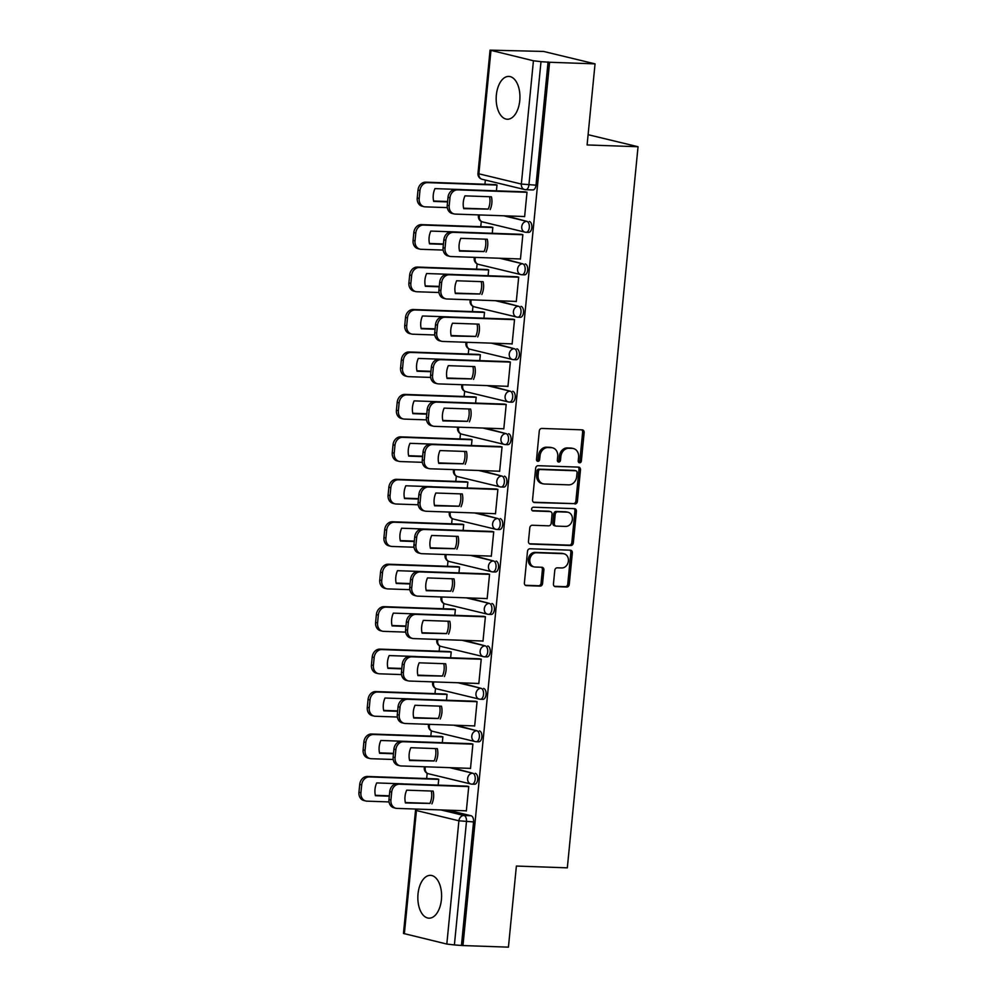 <?xml version="1.0" encoding="UTF-8"?>
<svg xmlns="http://www.w3.org/2000/svg" width="997" height="997" viewBox="0 0 997 997"><rect width="100%" height="100%" fill="white"/><g stroke="black" fill="none" stroke-linecap="round" stroke-linejoin="round"><path stroke-width="1.5" d="M579.606 462.795A1.882 1.558 103.6 0 0 581.363 460.975L584.142 432.598A2.692 2.231 103.6 0 0 582.161 429.844L541.795 428.436A2.692 2.231 103.6 0 0 539.29 431.028L536.511 459.405A1.882 1.558 103.6 0 0 539.651 459.517L540.013 455.841A8.624 7.129 103.6 0 1 548.026 447.553L551.391 447.665A8.624 7.129 103.6 0 1 552.575 447.827A8.624 7.129 103.6 0 1 557.722 456.464L557.36 460.14A1.882 1.558 103.6 0 0 560.501 460.253L560.862 456.576A8.624 7.129 103.6 0 1 568.876 448.276L572.241 448.401A8.624 7.129 103.6 0 1 573.425 448.563A8.624 7.129 103.6 0 1 578.584 457.199L578.223 460.863A1.882 1.558 103.6 0 0 579.606 462.795M578.659 462.334A1.882 1.558 103.6 0 0 579.855 460.614L582.634 432.237A2.692 2.231 103.6 0 0 581.675 429.832M536.947 460.876A1.882 1.558 103.6 0 0 538.143 459.156L538.505 455.479L540.013 455.841M557.797 461.611A1.882 1.558 103.6 0 0 559.005 459.891L559.367 456.215L560.862 456.576M441.422 899.581A21.423 11.877 -88 0 0 430.467 875.354A21.423 11.877 -88 0 0 418.017 893.935A21.423 11.877 -88 0 0 428.972 918.175A21.423 11.877 -88 0 0 441.422 899.581M519.761 100.647A21.423 11.877 -88 0 0 508.806 76.42A21.423 11.877 -88 0 0 496.356 95.002A21.423 11.877 -88 0 0 507.311 119.241A21.423 11.877 -88 0 0 519.761 100.647M553.447 583.893A2.692 2.231 103.6 0 0 555.429 586.647L566.745 587.034A2.692 2.231 103.6 0 0 569.25 584.441L572.34 552.924A2.692 2.231 103.6 0 0 570.359 550.182L529.993 548.761A2.692 2.231 103.6 0 0 527.488 551.353L524.397 582.871A2.692 2.231 103.6 0 0 526.379 585.625L540.062 586.099A2.692 2.231 103.6 0 0 542.567 583.507L543.888 570.022A2.692 2.231 103.6 0 0 541.907 567.268L535.127 567.031A7.216 5.97 103.6 0 1 534.13 566.907A7.216 5.97 103.6 0 1 529.906 559.08A7.216 5.97 103.6 0 1 536.523 552.749L563.106 553.671A7.216 5.97 103.6 0 1 564.09 553.809A7.216 5.97 103.6 0 1 568.315 561.635A7.216 5.97 103.6 0 1 561.697 567.966L557.273 567.816A2.692 2.231 103.6 0 0 554.768 570.409L553.447 583.893M490.96 50.523L478.872 173.802L521.344 184.046L533.432 60.767L490.063 50.149L543.577 51.445L595.047 63.858L587.096 144.951L638.043 146.733L567.33 867.839L516.384 866.057L508.433 947.15L462.969 945.555L549.584 62.263L540.997 61.652L528.909 184.931A5.496 3.041 92 0 1 525.718 189.692A5.496 3.041 92 0 1 525.382 189.642A5.496 4.549 103.6 0 1 524.621 189.542A5.496 5.496 0 0 0 525.718 189.692L532.797 189.941A5.496 3.041 92 0 1 532.46 189.891M595.047 63.858L549.584 62.263M574.895 503.971A2.692 2.231 103.6 0 0 577.4 501.379L580.491 469.861A2.692 2.231 103.6 0 0 578.509 467.107L538.143 465.699A2.692 2.231 103.6 0 0 535.638 468.291L532.548 499.809A2.692 2.231 103.6 0 0 534.529 502.563L573.387 503.61A2.692 2.231 103.6 0 0 575.892 501.017L578.983 469.5A2.692 2.231 103.6 0 0 578.023 467.095M576.416 511.399L573.325 542.916A2.692 2.231 103.6 0 1 570.82 545.509L530.454 544.088A2.692 2.231 103.6 0 1 528.472 541.346L529.793 527.849A2.692 2.231 103.6 0 1 532.298 525.257L548.674 525.83A2.692 2.231 103.6 0 0 551.179 523.238L552.051 514.29A2.692 2.231 103.6 0 0 550.07 511.548L533.034 510.95A1.882 1.558 103.6 0 1 533.395 507.211L574.434 508.644A2.692 2.231 103.6 0 1 576.416 511.399L574.92 511.037L571.829 542.555L573.325 542.916M447.965 810.187L471.095 815.758L464.004 815.509A5.496 3.041 92 0 1 466.471 821.678L454.395 944.944L446.818 944.059L403.461 933.441L415.537 810.175L416.434 810.549L404.358 933.815M485.34 180.071L484.928 184.233M481.289 221.421L480.766 226.693M477.127 263.881L476.603 269.14M472.964 306.328L472.441 311.587M468.802 348.776L468.278 354.035M464.639 391.223L464.116 396.494M460.477 433.67L459.953 438.942M456.314 476.13L455.803 481.389M452.152 518.577L451.641 523.836M447.989 561.024L447.479 566.296M443.827 603.472L443.316 608.743M439.665 645.931L439.154 651.191M435.502 688.379L434.991 693.638M431.34 730.826L430.829 736.098M427.177 773.273L426.666 778.545M462.969 945.555L454.395 944.944M533.432 60.767L540.997 61.652M523.799 216.499L524.609 216.685L527.014 192.197L524.746 191.823M519.636 258.946L520.446 259.145L522.852 234.644L520.584 234.27M492.256 233.286L492.83 227.403L490.574 227.029M515.474 301.393L516.284 301.593L518.689 277.104L516.421 276.717M488.094 275.733L488.667 269.863L486.411 269.489M511.311 343.84L512.122 344.04L514.527 319.551L512.259 319.177M483.931 318.18L484.517 312.31L482.249 311.936M507.149 386.3L507.959 386.487L510.364 361.998L508.096 361.624M479.769 360.627L480.355 354.758L478.086 354.384M502.987 428.747L503.797 428.934L506.202 404.446L503.934 404.072M475.606 403.087L476.192 397.205L473.924 396.831M498.824 471.195L499.634 471.394L502.039 446.905L499.771 446.519M471.444 445.534L472.03 439.665L469.761 439.278M494.662 513.642L495.472 513.841L497.877 489.353L495.609 488.979M467.281 487.982L467.867 482.112L465.599 481.738M490.499 556.089L491.309 556.289L493.714 531.8L491.446 531.426M463.119 530.429L463.705 524.559L461.437 524.185M486.337 598.549L487.147 598.736L489.552 574.247L487.284 573.873M458.956 572.889L459.542 567.006L457.274 566.632M482.174 640.996L482.984 641.196L485.389 616.707L483.121 616.32M454.794 615.336L455.38 609.466L453.112 609.08M478.012 683.443L478.822 683.643L481.227 659.154L478.959 658.78M450.632 657.783L451.217 651.913L448.949 651.539M473.849 725.891L474.659 726.09L477.065 701.601L474.796 701.227M446.469 700.23L447.055 694.361L444.787 693.987M469.687 768.351L470.497 768.537L472.902 744.049L470.634 743.675M442.307 742.678L442.892 736.808L440.624 736.434M465.524 810.798L466.334 810.997L468.74 786.496L466.471 786.122M438.144 785.138L438.73 779.255L436.462 778.881M452.127 767.727L472.74 773.223A5.496 3.041 92 0 1 475.233 779.081A5.496 3.041 92 0 1 472.017 784.153A5.496 3.041 92 0 1 471.668 784.103A5.496 4.549 -76.4 0 1 470.92 784.003A5.496 4.549 -76.4 0 1 467.643 778.507A5.496 4.549 -76.4 0 1 472.74 773.223L449.61 767.64M456.29 725.28L476.902 730.776A5.496 3.041 92 0 1 479.395 736.633A5.496 3.041 92 0 1 476.18 741.706A5.496 3.041 92 0 1 475.831 741.656A5.496 4.549 -76.4 0 1 475.083 741.556A5.496 4.549 -76.4 0 1 471.805 736.06A5.496 4.549 -76.4 0 1 476.902 730.776L453.772 725.193M460.452 682.833L481.065 688.316A5.496 3.041 92 0 1 483.557 694.186A5.496 3.041 92 0 1 480.342 699.258A5.496 3.041 92 0 1 479.993 699.209A5.496 4.549 -76.4 0 1 479.245 699.109A5.496 4.549 -76.4 0 1 475.968 693.6A5.496 4.549 -76.4 0 1 481.065 688.316L457.935 682.746M464.614 640.386L485.227 645.869A5.496 3.041 92 0 1 487.72 651.726A5.496 3.041 92 0 1 484.505 656.799A5.496 3.041 92 0 1 484.156 656.761A5.496 4.549 -76.4 0 1 483.408 656.649A5.496 4.549 -76.4 0 1 480.13 651.153A5.496 4.549 -76.4 0 1 485.227 645.869L462.097 640.298M468.777 597.926L489.39 603.422A5.496 3.041 92 0 1 491.882 609.279A5.496 3.041 92 0 1 488.667 614.351A5.496 3.041 92 0 1 488.318 614.302A5.496 4.549 -76.4 0 1 487.57 614.202A5.496 4.549 -76.4 0 1 484.293 608.706A5.496 4.549 -76.4 0 1 489.39 603.422L466.26 597.839M472.939 555.479L493.552 560.975A5.496 3.041 92 0 1 496.045 566.832A5.496 3.041 92 0 1 492.83 571.904A5.496 3.041 92 0 1 492.481 571.854A5.496 4.549 -76.4 0 1 491.733 571.755A5.496 4.549 -76.4 0 1 488.455 566.259A5.496 4.549 -76.4 0 1 493.552 560.975L470.422 555.391M477.102 513.031L497.715 518.527A5.496 3.041 92 0 1 500.207 524.385A5.496 3.041 92 0 1 496.992 529.457A5.496 3.041 92 0 1 496.643 529.407A5.496 4.549 -76.4 0 1 495.895 529.307A5.496 4.549 -76.4 0 1 492.618 523.799A5.496 4.549 -76.4 0 1 497.715 518.527L474.584 512.944M481.264 470.584L501.877 476.068A5.496 3.041 92 0 1 504.37 481.925A5.496 3.041 92 0 1 501.155 486.997A5.496 3.041 92 0 1 500.806 486.96A5.496 4.549 -76.4 0 1 500.058 486.848A5.496 4.549 -76.4 0 1 496.78 481.352A5.496 4.549 -76.4 0 1 501.877 476.068L478.747 470.497M485.427 428.124L506.04 433.62A5.496 3.041 92 0 1 508.532 439.478A5.496 3.041 92 0 1 505.317 444.55A5.496 3.041 92 0 1 504.968 444.5A5.496 4.549 -76.4 0 1 504.22 444.4A5.496 4.549 -76.4 0 1 500.943 438.904A5.496 4.549 -76.4 0 1 506.04 433.62L482.909 428.037M489.589 385.677L510.202 391.173A5.496 3.041 92 0 1 512.695 397.03A5.496 3.041 92 0 1 509.479 402.103A5.496 3.041 92 0 1 509.131 402.053A5.496 4.549 -76.4 0 1 508.383 401.953A5.496 4.549 -76.4 0 1 505.105 396.457A5.496 4.549 -76.4 0 1 510.202 391.173L487.072 385.59M493.752 343.23L514.365 348.726A5.496 3.041 92 0 1 516.857 354.583A5.496 3.041 92 0 1 513.642 359.655A5.496 3.041 92 0 1 513.293 359.605A5.496 4.549 -76.4 0 1 512.545 359.506A5.496 4.549 -76.4 0 1 509.255 353.997A5.496 4.549 -76.4 0 1 514.365 348.726L491.234 343.142M497.914 300.782L518.527 306.266A5.496 3.041 92 0 1 521.02 312.123A5.496 3.041 92 0 1 517.804 317.208A5.496 3.041 92 0 1 517.455 317.158A5.496 4.549 -76.4 0 1 516.708 317.046A5.496 4.549 -76.4 0 1 513.418 311.55A5.496 4.549 -76.4 0 1 518.527 306.266L495.397 300.695M502.077 258.323L522.69 263.819A5.496 3.041 92 0 1 525.182 269.676A5.496 3.041 92 0 1 521.967 274.748A5.496 3.041 92 0 1 521.618 274.711A5.496 4.549 -76.4 0 1 520.87 274.599A5.496 4.549 -76.4 0 1 517.58 269.103A5.496 4.549 -76.4 0 1 522.69 263.819L499.559 258.235M506.239 215.875L526.852 221.371A5.496 3.041 92 0 1 529.345 227.229A5.496 3.041 92 0 1 526.129 232.301A5.496 3.041 92 0 1 525.78 232.251A5.496 4.549 -76.4 0 1 525.033 232.151A5.496 4.549 -76.4 0 1 521.743 226.655A5.496 4.549 -76.4 0 1 526.852 221.371L503.722 215.788M638.043 146.733L588.093 134.682M496.419 190.826L496.992 184.956L494.736 184.582M474.186 784.19A5.496 3.041 -88 0 0 474.522 784.24A5.496 3.041 -88 0 0 477.75 779.168A5.496 3.041 -88 0 0 475.257 773.311M478.348 741.743A5.496 3.041 -88 0 0 478.685 741.793A5.496 3.041 -88 0 0 481.912 736.721A5.496 3.041 -88 0 0 479.42 730.863M482.511 699.296A5.496 3.041 -88 0 0 482.847 699.346A5.496 3.041 -88 0 0 486.075 694.273A5.496 3.041 -88 0 0 483.582 688.416M486.673 656.849A5.496 3.041 -88 0 0 487.01 656.886A5.496 3.041 -88 0 0 490.237 651.814A5.496 3.041 -88 0 0 487.745 645.956M490.836 614.389A5.496 3.041 -88 0 0 491.172 614.439A5.496 3.041 -88 0 0 494.4 609.366A5.496 3.041 -88 0 0 491.907 603.509M494.998 571.942A5.496 3.041 -88 0 0 495.335 571.991A5.496 3.041 -88 0 0 498.562 566.919A5.496 3.041 -88 0 0 496.07 561.062M499.161 529.494A5.496 3.041 -88 0 0 499.497 529.544A5.496 3.041 -88 0 0 502.725 524.472A5.496 3.041 -88 0 0 500.232 518.614M503.323 487.047A5.496 3.041 -88 0 0 503.659 487.097A5.496 3.041 -88 0 0 506.887 482.012A5.496 3.041 -88 0 0 504.395 476.155M507.485 444.6A5.496 3.041 -88 0 0 507.822 444.637A5.496 3.041 -88 0 0 511.05 439.565A5.496 3.041 -88 0 0 508.557 433.707M511.648 402.14A5.496 3.041 -88 0 0 511.984 402.19A5.496 3.041 -88 0 0 515.212 397.118A5.496 3.041 -88 0 0 512.72 391.26M515.81 359.693A5.496 3.041 -88 0 0 516.147 359.743A5.496 3.041 -88 0 0 519.375 354.67A5.496 3.041 -88 0 0 516.882 348.813M519.973 317.245A5.496 3.041 -88 0 0 520.309 317.295A5.496 3.041 -88 0 0 523.537 312.211A5.496 3.041 -88 0 0 521.045 306.353M524.135 274.798A5.496 3.041 -88 0 0 524.472 274.836A5.496 3.041 -88 0 0 527.7 269.763A5.496 3.041 -88 0 0 525.207 263.906M528.298 232.338A5.496 3.041 -88 0 0 528.634 232.388A5.496 3.041 -88 0 0 531.862 227.316A5.496 3.041 -88 0 0 529.37 221.459M461.474 945.193L473.563 821.927A5.496 3.041 -88 0 0 471.095 815.758M548.076 61.901L536 185.18A5.496 3.041 92 0 1 532.797 189.941M573.425 448.563L571.929 448.201A8.624 7.129 103.6 0 0 570.745 448.039L572.241 448.401M559.367 456.215A8.624 7.129 103.6 0 1 567.38 447.915L570.745 448.039M552.575 447.827L551.067 447.466A8.624 7.129 103.6 0 0 549.883 447.304L551.391 447.665M538.505 455.479A8.624 7.129 103.6 0 1 546.518 447.192L549.883 447.304M533.507 502.214L573.387 503.61M577.064 472.69A1.882 1.558 103.6 0 0 575.668 470.758L540.237 469.525A1.882 1.558 103.6 0 0 538.492 471.332L538.106 475.208A8.624 7.129 103.6 0 0 543.265 483.844A8.624 7.129 103.6 0 0 544.449 484.006L568.664 484.854A8.624 7.129 103.6 0 0 576.677 476.566L577.064 472.69M574.683 470.522A1.882 1.558 103.6 0 0 574.172 470.397L575.668 470.758M543.265 483.844L541.757 483.483A8.624 7.129 103.6 0 1 536.61 474.846L536.984 470.97A1.882 1.558 103.6 0 1 538.741 469.163L574.172 470.397M529.444 543.751L569.324 545.147A2.692 2.231 103.6 0 0 571.829 542.555M549.297 511.361A2.692 2.231 103.6 0 0 548.574 511.187L532.199 510.614M565.66 526.428A7.216 5.97 103.6 0 0 572.278 520.085A7.216 5.97 103.6 0 0 568.053 512.271A7.216 5.97 103.6 0 0 567.056 512.134L557.697 511.81A2.692 2.231 103.6 0 0 555.192 514.402L554.32 523.35A2.692 2.231 103.6 0 0 556.301 526.104L565.66 526.428M568.053 512.271L566.545 511.91A7.216 5.97 103.6 0 0 565.561 511.773L567.056 512.134M555.927 526.055L554.432 525.693A2.692 2.231 103.6 0 1 552.812 522.989L553.696 514.041A2.692 2.231 103.6 0 1 556.201 511.449L565.561 511.773M574.92 511.037A2.692 2.231 103.6 0 0 573.948 508.632M564.09 553.809L562.595 553.447A7.216 5.97 103.6 0 0 561.598 553.31L563.106 553.671M534.13 566.907L532.635 566.533A7.216 5.97 103.6 0 1 528.41 558.719A7.216 5.97 103.6 0 1 535.028 552.388L561.598 553.31M525.369 585.276L538.567 585.738A2.692 2.231 103.6 0 0 541.072 583.145L542.393 569.661A2.692 2.231 103.6 0 0 541.421 567.256M554.407 586.298L565.249 586.672A2.692 2.231 103.6 0 0 567.754 584.08L570.845 552.562A2.692 2.231 103.6 0 0 569.873 550.157M461.424 189.604A17.161 14.195 103.6 0 0 461.412 189.555L434.954 188.62A17.161 14.195 103.6 0 0 433.695 201.419L447.566 201.905M496.992 185.068L427.613 182.638A8.238 6.817 103.6 0 0 419.961 190.552L419.189 198.453A8.238 6.817 103.6 0 0 424.111 206.703A8.238 6.817 103.6 0 0 425.233 206.853L447.317 207.625M463.605 208.199L488.243 209.058M447.616 201.494L433.608 201.008M424.111 206.703L422.155 206.229A8.238 6.817 -76.4 0 1 417.232 197.979L418.005 190.091A8.238 6.817 -76.4 0 1 425.657 182.164L427.613 182.638M495.559 184.607L425.657 182.164M489.564 196.733A17.161 14.195 -76.4 0 1 488.218 209.108L463.617 208.248M527.002 192.309L457.623 189.879A8.238 6.817 103.6 0 0 449.971 197.792L449.198 205.694A8.238 6.817 103.6 0 0 454.121 213.944L452.164 213.47A8.238 6.817 -76.4 0 1 447.242 205.22L448.014 197.331A8.238 6.817 -76.4 0 1 455.679 189.405L525.569 191.848M490.175 209.582A17.161 14.195 -76.4 0 0 491.421 196.795L464.963 195.861A17.161 14.195 -76.4 0 0 463.717 208.66L488.218 209.108M454.121 213.944A8.238 6.817 103.6 0 0 455.255 214.093L524.621 216.523M457.262 232.052A17.161 14.195 103.6 0 0 457.249 232.002L430.791 231.08A17.161 14.195 103.6 0 0 429.533 243.866L443.403 244.352M492.83 227.515L423.451 225.085A8.238 6.817 103.6 0 0 415.799 233.011L415.026 240.9A8.238 6.817 103.6 0 0 419.949 249.15A8.238 6.817 103.6 0 0 421.07 249.3L443.154 250.073M459.443 250.646L484.081 251.506M443.453 243.953L429.445 243.455M419.949 249.15L417.992 248.677A8.238 6.817 -76.4 0 1 413.07 240.427L413.842 232.538A8.238 6.817 -76.4 0 1 421.494 224.612L423.451 225.085M491.396 227.067L421.494 224.612M453.099 274.511A17.161 14.195 103.6 0 0 453.087 274.449L426.629 273.527A17.161 14.195 103.6 0 0 425.37 286.313L439.241 286.8M488.667 269.963L419.288 267.532A8.238 6.817 103.6 0 0 411.636 275.459L410.864 283.347A8.238 6.817 103.6 0 0 415.786 291.598A8.238 6.817 103.6 0 0 416.908 291.747L438.992 292.52M455.28 293.093L479.918 293.965M439.291 286.401L425.283 285.915M415.786 291.598L413.83 291.124A8.238 6.817 -76.4 0 1 408.907 282.874L409.68 274.985A8.238 6.817 -76.4 0 1 417.332 267.059L419.288 267.532M487.234 269.514L417.332 267.059M485.402 239.18A17.161 14.195 -76.4 0 1 484.056 251.556L459.455 250.696M522.839 234.756L453.461 232.326A8.238 6.817 103.6 0 0 445.809 240.252L445.036 248.141A8.238 6.817 103.6 0 0 449.959 256.391L448.002 255.917A8.238 6.817 -76.4 0 1 443.079 247.667L443.852 239.779A8.238 6.817 -76.4 0 1 451.516 231.852L521.406 234.307M486.013 252.029A17.161 14.195 -76.4 0 0 487.259 239.243L460.801 238.32A17.161 14.195 -76.4 0 0 459.555 251.107L484.056 251.556M449.959 256.391A8.238 6.817 103.6 0 0 451.093 256.541L520.459 258.971M481.239 281.628A17.161 14.195 -76.4 0 1 479.893 294.015L455.293 293.155M518.677 277.203L449.298 274.773A8.238 6.817 103.6 0 0 441.646 282.699L440.873 290.588A8.238 6.817 103.6 0 0 445.796 298.838L443.839 298.365A8.238 6.817 -76.4 0 1 438.917 290.115L439.689 282.226A8.238 6.817 -76.4 0 1 447.354 274.3L517.244 276.755M481.85 294.476A17.161 14.195 -76.4 0 0 483.096 281.69L456.638 280.768A17.161 14.195 -76.4 0 0 455.392 293.554L479.893 294.015M445.796 298.838A8.238 6.817 103.6 0 0 446.93 298.988L516.296 301.418M448.937 316.959A17.161 14.195 103.6 0 0 448.924 316.896L422.466 315.974A17.161 14.195 103.6 0 0 421.208 328.761L435.078 329.247M484.505 312.41L415.126 309.98A8.238 6.817 103.6 0 0 407.474 317.906L406.701 325.795A8.238 6.817 103.6 0 0 411.624 334.045A8.238 6.817 103.6 0 0 412.746 334.207L434.829 334.98M451.118 335.553L475.756 336.413M435.128 328.848L421.12 328.362M411.624 334.045L409.667 333.584A8.238 6.817 -76.4 0 1 404.745 325.334L405.517 317.432A8.238 6.817 -76.4 0 1 413.169 309.519L415.126 309.98M483.071 311.961L413.169 309.519M444.774 359.406A17.161 14.195 103.6 0 0 444.762 359.356L418.304 358.422A17.161 14.195 103.6 0 0 417.045 371.22L430.916 371.707M480.342 354.87L410.963 352.44A8.238 6.817 103.6 0 0 403.311 360.353L402.539 368.254A8.238 6.817 103.6 0 0 407.461 376.505A8.238 6.817 103.6 0 0 408.583 376.654L430.667 377.427M446.955 378L471.593 378.86M430.966 371.295L416.958 370.809M407.461 376.505L405.505 376.031A8.238 6.817 -76.4 0 1 400.582 367.781L401.355 359.892A8.238 6.817 -76.4 0 1 409.007 351.966L410.963 352.44M478.909 354.409L409.007 351.966M440.612 401.853A17.161 14.195 103.6 0 0 440.599 401.803L414.141 400.881A17.161 14.195 103.6 0 0 412.883 413.668L426.766 414.154M476.18 397.317L406.801 394.887A8.238 6.817 103.6 0 0 399.149 402.813L398.376 410.702A8.238 6.817 103.6 0 0 403.299 418.952A8.238 6.817 103.6 0 0 404.421 419.101L426.504 419.874M442.793 420.447L467.431 421.307M426.803 413.755L412.795 413.257M403.299 418.952L401.342 418.478A8.238 6.817 -76.4 0 1 396.42 410.228L397.192 402.339A8.238 6.817 -76.4 0 1 404.844 394.413L406.801 394.887M474.746 396.868L404.844 394.413M477.077 324.075A17.161 14.195 -76.4 0 1 475.731 336.463L451.13 335.603M514.514 319.651L445.136 317.22A8.238 6.817 103.6 0 0 437.484 325.147L436.711 333.035A8.238 6.817 103.6 0 0 441.634 341.286L439.677 340.824A8.238 6.817 -76.4 0 1 434.754 332.574L435.527 324.673A8.238 6.817 -76.4 0 1 443.191 316.759L513.081 319.202M477.688 336.936A17.161 14.195 -76.4 0 0 478.946 324.137L452.476 323.215A17.161 14.195 -76.4 0 0 451.23 336.001L475.731 336.463M441.634 341.286A8.238 6.817 103.6 0 0 442.768 341.448L512.134 343.878M472.914 366.522A17.161 14.195 -76.4 0 1 471.569 378.91L446.968 378.05M510.352 362.11L440.973 359.68A8.238 6.817 103.6 0 0 433.321 367.594L432.548 375.495A8.238 6.817 103.6 0 0 437.471 383.745L435.515 383.272A8.238 6.817 -76.4 0 1 430.592 375.022L431.365 367.133A8.238 6.817 -76.4 0 1 439.029 359.207L508.919 361.649M473.525 379.383A17.161 14.195 -76.4 0 0 474.784 366.597L448.314 365.662A17.161 14.195 -76.4 0 0 447.067 378.461L471.569 378.91M437.471 383.745A8.238 6.817 103.6 0 0 438.605 383.895L507.972 386.325M468.752 408.982A17.161 14.195 -76.4 0 1 467.406 421.357L442.805 420.497M506.189 404.558L436.811 402.127A8.238 6.817 103.6 0 0 429.159 410.054L428.386 417.942A8.238 6.817 103.6 0 0 433.309 426.193L431.352 425.719A8.238 6.817 -76.4 0 1 426.429 417.469L427.202 409.58A8.238 6.817 -76.4 0 1 434.866 401.654L504.756 404.109M469.363 421.831A17.161 14.195 -76.4 0 0 470.621 409.044L444.151 408.122A17.161 14.195 -76.4 0 0 442.905 420.908L467.406 421.357M433.309 426.193A8.238 6.817 103.6 0 0 434.443 426.342L503.809 428.772M436.449 444.301A17.161 14.195 103.6 0 0 436.437 444.251L409.979 443.329A17.161 14.195 103.6 0 0 408.72 456.115L422.603 456.601M472.017 439.764L402.638 437.334A8.238 6.817 103.6 0 0 394.986 445.26L394.214 453.149A8.238 6.817 103.6 0 0 399.136 461.399A8.238 6.817 103.6 0 0 400.258 461.549L422.342 462.321M438.63 462.895L463.269 463.755M422.641 456.202L408.633 455.716M399.136 461.399L397.18 460.926A8.238 6.817 -76.4 0 1 392.257 452.675L393.03 444.787A8.238 6.817 -76.4 0 1 400.682 436.86L402.638 437.334M470.584 439.316L400.682 436.86M464.59 451.429A17.161 14.195 -76.4 0 1 463.244 463.817L438.643 462.957M502.027 447.005L432.648 444.575A8.238 6.817 103.6 0 0 424.996 452.501L424.224 460.39A8.238 6.817 103.6 0 0 429.146 468.64L427.19 468.166A8.238 6.817 -76.4 0 1 422.267 459.916L423.052 452.027A8.238 6.817 -76.4 0 1 430.704 444.101L500.594 446.556M465.2 464.278A17.161 14.195 -76.4 0 0 466.459 451.491L439.989 450.569A17.161 14.195 -76.4 0 0 438.742 463.356L463.244 463.817M429.146 468.64A8.238 6.817 103.6 0 0 430.28 468.789L499.647 471.22M432.287 486.76A17.161 14.195 103.6 0 0 432.274 486.698L405.816 485.776A17.161 14.195 103.6 0 0 404.558 498.562L418.441 499.048M467.855 482.212L398.476 479.781A8.238 6.817 103.6 0 0 390.824 487.707L390.051 495.596A8.238 6.817 103.6 0 0 394.974 503.846A8.238 6.817 103.6 0 0 396.096 504.008L418.179 504.781M434.468 505.342L459.106 506.214M418.478 498.65L404.47 498.164M394.974 503.846L393.017 503.373A8.238 6.817 -76.4 0 1 388.095 495.135L388.867 487.234A8.238 6.817 -76.4 0 1 396.532 479.32L398.476 479.781M466.422 481.763L396.532 479.32M460.427 493.876A17.161 14.195 -76.4 0 1 459.081 506.264L434.48 505.404M497.864 489.452L428.486 487.022A8.238 6.817 103.6 0 0 420.834 494.948L420.061 502.837A8.238 6.817 103.6 0 0 424.984 511.087L423.027 510.614A8.238 6.817 -76.4 0 1 418.104 502.376L418.89 494.475A8.238 6.817 -76.4 0 1 426.542 486.561L496.431 489.004M461.038 506.738A17.161 14.195 -76.4 0 0 462.296 493.939L435.826 493.017A17.161 14.195 -76.4 0 0 434.58 505.803L459.081 506.264M424.984 511.087A8.238 6.817 103.6 0 0 426.118 511.249L495.484 513.679M428.124 529.208A17.161 14.195 103.6 0 0 428.112 529.158L401.654 528.223A17.161 14.195 103.6 0 0 400.395 541.022L414.278 541.508M463.692 524.671L394.313 522.241A8.238 6.817 103.6 0 0 386.662 530.155L385.889 538.056A8.238 6.817 103.6 0 0 390.812 546.294A8.238 6.817 103.6 0 0 391.946 546.456L414.017 547.228M430.305 547.802L454.944 548.662M414.316 541.097L400.308 540.611M390.812 546.294L388.855 545.833A8.238 6.817 -76.4 0 1 383.932 537.582L384.705 529.694A8.238 6.817 -76.4 0 1 392.369 521.767L394.313 522.241M462.259 524.21L392.369 521.767M456.265 536.324A17.161 14.195 -76.4 0 1 454.919 548.711L430.318 547.852M493.702 531.912L424.323 529.482A8.238 6.817 103.6 0 0 416.671 537.395L415.899 545.297A8.238 6.817 103.6 0 0 420.821 553.534L418.865 553.073A8.238 6.817 -76.4 0 1 413.942 544.823L414.727 536.934A8.238 6.817 -76.4 0 1 422.379 529.008L492.269 531.451M456.875 549.185A17.161 14.195 -76.4 0 0 458.134 536.398L431.664 535.464A17.161 14.195 -76.4 0 0 430.417 548.263L454.919 548.711M420.821 553.534A8.238 6.817 103.6 0 0 421.955 553.696L491.322 556.127M423.962 571.655A17.161 14.195 103.6 0 0 423.949 571.605L397.491 570.683A17.161 14.195 103.6 0 0 396.233 583.469L410.116 583.955M459.53 567.119L390.151 564.688A8.238 6.817 103.6 0 0 382.499 572.614L381.726 580.503A8.238 6.817 103.6 0 0 386.649 588.753A8.238 6.817 103.6 0 0 387.783 588.903L409.854 589.676M426.143 590.249L450.781 591.109M410.153 583.557L396.145 583.058M386.649 588.753L384.692 588.28A8.238 6.817 -76.4 0 1 379.77 580.03L380.542 572.141A8.238 6.817 -76.4 0 1 388.207 564.215L390.151 564.688M458.097 566.657L388.207 564.215M452.102 578.783A17.161 14.195 -76.4 0 1 450.756 591.159L426.155 590.299M489.539 574.359L420.161 571.929A8.238 6.817 103.6 0 0 412.509 579.855L411.736 587.744A8.238 6.817 103.6 0 0 416.659 595.994L414.702 595.521A8.238 6.817 -76.4 0 1 409.779 587.27L410.565 579.382A8.238 6.817 -76.4 0 1 418.217 571.455L488.106 573.898M452.713 591.632A17.161 14.195 -76.4 0 0 453.971 578.846L427.501 577.924A17.161 14.195 -76.4 0 0 426.255 590.71L450.756 591.159M416.659 595.994A8.238 6.817 103.6 0 0 417.793 596.144L487.159 598.574M419.799 614.102A17.161 14.195 103.6 0 0 419.787 614.052L393.329 613.13A17.161 14.195 103.6 0 0 392.083 625.917L405.953 626.403M455.367 609.566L385.989 607.136A8.238 6.817 103.6 0 0 378.337 615.062L377.564 622.951A8.238 6.817 103.6 0 0 382.487 631.201A8.238 6.817 103.6 0 0 383.621 631.35L405.692 632.123M447.94 621.231A17.161 14.195 -76.4 0 1 446.594 633.618L421.993 632.746L446.619 633.556M405.991 626.004L391.983 625.505M382.487 631.201L380.53 630.727A8.238 6.817 -76.4 0 1 375.607 622.477L376.38 614.588A8.238 6.817 -76.4 0 1 384.044 606.662L385.989 607.136M453.934 609.117L384.044 606.662M485.377 616.807L415.998 614.376A8.238 6.817 103.6 0 0 408.346 622.302L407.574 630.191A8.238 6.817 103.6 0 0 412.496 638.441L410.54 637.968A8.238 6.817 -76.4 0 1 405.617 629.718L406.402 621.829A8.238 6.817 -76.4 0 1 414.054 613.903L483.944 616.358M448.55 634.08A17.161 14.195 -76.4 0 0 449.809 621.293L423.339 620.371A17.161 14.195 -76.4 0 0 422.092 633.157L446.594 633.618M412.496 638.441A8.238 6.817 103.6 0 0 413.63 638.591L482.997 641.021M415.637 656.562A17.161 14.195 103.6 0 0 415.624 656.5L389.166 655.577A17.161 14.195 103.6 0 0 387.92 668.364L401.791 668.85M451.205 652.013L381.826 649.583A8.238 6.817 103.6 0 0 374.174 657.509L373.401 665.398A8.238 6.817 103.6 0 0 378.324 673.648A8.238 6.817 103.6 0 0 379.458 673.81L401.529 674.583M417.818 675.143L442.456 676.016M401.828 668.451L387.821 667.965M378.324 673.648L376.368 673.174A8.238 6.817 -76.4 0 1 371.445 664.924L372.217 657.035A8.238 6.817 -76.4 0 1 379.882 649.122L381.826 649.583M449.772 651.564L379.882 649.122M443.79 663.678A17.161 14.195 -76.4 0 1 442.431 676.066L417.83 675.206M481.215 659.254L411.836 656.824A8.238 6.817 103.6 0 0 404.184 664.75L403.411 672.639A8.238 6.817 103.6 0 0 408.334 680.889L406.377 680.415A8.238 6.817 -76.4 0 1 401.455 672.165L402.24 664.276A8.238 6.817 -76.4 0 1 409.892 656.35L479.781 658.805M444.388 676.539A17.161 14.195 -76.4 0 0 445.647 663.74L419.176 662.818A17.161 14.195 -76.4 0 0 417.93 675.605L442.431 676.066M408.334 680.889A8.238 6.817 103.6 0 0 409.468 681.051L478.834 683.481M411.474 699.009A17.161 14.195 103.6 0 0 411.462 698.959L385.004 698.025A17.161 14.195 103.6 0 0 383.758 710.811L397.629 711.297M447.042 694.46L377.664 692.03A8.238 6.817 103.6 0 0 370.012 699.956L369.239 707.845A8.238 6.817 103.6 0 0 374.162 716.095A8.238 6.817 103.6 0 0 375.296 716.257L397.367 717.03M413.655 717.603L438.294 718.463M397.666 710.898L383.658 710.412M374.162 716.095L372.205 715.634A8.238 6.817 -76.4 0 1 367.282 707.384L368.055 699.495A8.238 6.817 -76.4 0 1 375.719 691.569L377.664 692.03M445.609 694.012L375.719 691.569M439.627 706.125A17.161 14.195 -76.4 0 1 438.269 718.513L413.668 717.653M477.052 701.701L407.673 699.271A8.238 6.817 103.6 0 0 400.021 707.197L399.249 715.086A8.238 6.817 103.6 0 0 404.171 723.336L402.215 722.875A8.238 6.817 -76.4 0 1 397.305 714.625L398.077 706.723A8.238 6.817 -76.4 0 1 405.729 698.81L475.619 701.252M440.225 718.987A17.161 14.195 -76.4 0 0 441.484 706.2L415.014 705.265A17.161 14.195 -76.4 0 0 413.767 718.052L438.269 718.513M404.171 723.336A8.238 6.817 103.6 0 0 405.305 723.498L474.672 725.928M407.312 741.456A17.161 14.195 103.6 0 0 407.299 741.407L380.842 740.472A17.161 14.195 103.6 0 0 379.595 753.271L393.466 753.757M442.88 736.92L373.501 734.49A8.238 6.817 103.6 0 0 365.849 742.416L365.076 750.305A8.238 6.817 103.6 0 0 369.999 758.555A8.238 6.817 103.6 0 0 371.133 758.705L393.204 759.477M409.493 760.05L434.131 760.91M393.503 753.358L379.496 752.86M369.999 758.555L368.043 758.081A8.238 6.817 -76.4 0 1 363.12 749.831L363.893 741.942A8.238 6.817 -76.4 0 1 371.557 734.016L373.501 734.49M441.447 736.459L371.557 734.016M435.465 748.585A17.161 14.195 -76.4 0 1 434.119 760.96L409.505 760.1M472.89 744.161L403.511 741.731A8.238 6.817 103.6 0 0 395.859 749.644L395.086 757.546A8.238 6.817 103.6 0 0 400.009 765.796L398.052 765.322A8.238 6.817 -76.4 0 1 393.142 757.072L393.915 749.183A8.238 6.817 -76.4 0 1 401.567 741.257L471.456 743.7M436.063 761.434A17.161 14.195 -76.4 0 0 437.322 748.647L410.851 747.713A17.161 14.195 -76.4 0 0 409.605 760.512L434.119 760.96M400.009 765.796A8.238 6.817 103.6 0 0 401.143 765.945L470.509 768.375M403.162 783.904A17.161 14.195 103.6 0 0 403.137 783.854L376.679 782.932A17.161 14.195 103.6 0 0 375.433 795.718L389.304 796.204M438.717 779.367L369.339 776.937A8.238 6.817 103.6 0 0 361.687 784.863L360.914 792.752A8.238 6.817 103.6 0 0 365.837 801.002A8.238 6.817 103.6 0 0 366.971 801.152L389.042 801.924M431.302 791.032A17.161 14.195 -76.4 0 1 429.956 803.42L405.343 802.548L429.969 803.358M389.341 795.805L375.333 795.307M365.837 801.002L363.88 800.529A8.238 6.817 -76.4 0 1 358.957 792.279L359.73 784.39A8.238 6.817 -76.4 0 1 367.395 776.464L369.339 776.937M437.284 778.919L367.395 776.464M468.727 786.608L399.348 784.178A8.238 6.817 103.6 0 0 391.696 792.104L390.924 799.993A8.238 6.817 103.6 0 0 395.846 808.243L393.89 807.769A8.238 6.817 -76.4 0 1 388.98 799.519L389.752 791.63A8.238 6.817 -76.4 0 1 397.404 783.704L467.294 786.159M431.9 803.881A17.161 14.195 -76.4 0 0 433.159 791.095L406.689 790.172A17.161 14.195 -76.4 0 0 405.443 802.959L429.956 803.42M395.846 808.243A8.238 6.817 103.6 0 0 396.98 808.393L466.359 810.823M579.855 460.614L581.363 460.975M538.143 459.156L539.651 459.517M559.005 459.891L560.501 460.253M440.886 809.938L464.004 815.509A5.496 4.549 -76.4 0 0 458.907 820.793L416.434 810.549A5.496 4.549 -76.4 0 1 416.758 809.09M446.818 944.059L458.907 820.793L473.563 821.927M528.634 232.388L526.129 232.301A5.496 5.496 0 0 1 525.033 232.151L482.56 221.907A5.496 4.549 -76.4 0 1 479.283 216.411A5.496 4.549 103.6 0 1 479.594 214.941M524.472 274.836L521.967 274.748A5.496 5.496 0 0 1 520.87 274.599L478.398 264.355A5.496 4.549 -76.4 0 1 475.12 258.859A5.496 4.549 103.6 0 1 475.432 257.4M520.309 317.295L517.804 317.208A5.496 5.496 0 0 1 516.708 317.046L474.236 306.802A5.496 4.549 -76.4 0 1 470.958 301.306A5.496 4.549 103.6 0 1 471.269 299.848M516.147 359.743L513.642 359.655A5.496 5.496 0 0 1 512.545 359.506L470.073 349.262A5.496 4.549 -76.4 0 1 466.795 343.753A5.496 4.549 103.6 0 1 467.107 342.295M511.984 402.19L509.479 402.103A5.496 5.496 0 0 1 508.383 401.953L465.911 391.709A5.496 4.549 -76.4 0 1 462.633 386.213A5.496 4.549 103.6 0 1 462.944 384.742M507.822 444.637L505.317 444.55A5.496 5.496 0 0 1 504.22 444.4L461.748 434.156A5.496 4.549 -76.4 0 1 458.47 428.66A5.496 4.549 103.6 0 1 458.782 427.202M503.659 487.097L501.155 486.997A5.496 5.496 0 0 1 500.058 486.848L457.586 476.603A5.496 4.549 -76.4 0 1 454.308 471.107A5.496 4.549 103.6 0 1 454.62 469.649M499.497 529.544L496.992 529.457A5.496 5.496 0 0 1 495.895 529.307L453.423 519.063A5.496 4.549 -76.4 0 1 450.146 513.555A5.496 4.549 103.6 0 1 450.457 512.097M495.335 571.991L492.83 571.904A5.496 5.496 0 0 1 491.733 571.755L449.261 561.51A5.496 4.549 -76.4 0 1 445.983 556.014A5.496 4.549 103.6 0 1 446.295 554.544M491.172 614.439L488.667 614.351A5.496 5.496 0 0 1 487.57 614.202L445.098 603.958A5.496 4.549 -76.4 0 1 441.821 598.462A5.496 4.549 103.6 0 1 442.132 596.991M487.01 656.886L484.505 656.799A5.496 5.496 0 0 1 483.408 656.649L440.936 646.405A5.496 4.549 -76.4 0 1 437.658 640.909A5.496 4.549 103.6 0 1 437.97 639.451M482.847 699.346L480.342 699.258A5.496 5.496 0 0 1 479.245 699.109L436.773 688.865A5.496 4.549 -76.4 0 1 433.496 683.356A5.496 4.549 103.6 0 1 433.807 681.898M478.685 741.793L476.18 741.706A5.496 5.496 0 0 1 475.083 741.556L432.611 731.312A5.496 4.549 -76.4 0 1 429.333 725.804A5.496 4.549 103.6 0 1 429.645 724.345M474.522 784.24L472.017 784.153A5.496 5.496 0 0 1 470.92 784.003L428.448 773.759A5.496 4.549 -76.4 0 1 425.171 768.263A5.496 4.549 103.6 0 1 425.482 766.793M536 185.18L521.344 184.046A5.496 4.549 103.6 0 0 524.621 189.542L482.149 179.298A5.496 4.549 103.6 0 1 478.872 173.802L477.974 173.416A5.496 5.496 0 0 0 482.149 179.298M567.38 447.915L568.876 448.276M546.518 447.192L548.026 447.553M582.634 432.237L584.142 432.598M533.806 502.388L534.529 502.563M578.983 469.5L580.491 469.861M575.892 501.017L577.4 501.379M538.741 469.163L540.237 469.525M536.984 470.97L538.492 471.332M536.61 474.846L538.106 475.208M569.324 545.147L570.82 545.509M529.731 543.913L530.454 544.088M548.574 511.187L550.07 511.548M556.201 511.449L557.697 511.81M553.696 514.041L555.192 514.402M552.812 522.989L554.32 523.35M535.028 552.388L536.523 552.749M542.393 569.661L543.888 570.022M541.072 583.145L542.567 583.507M538.567 585.738L540.062 586.099M525.656 585.451L526.379 585.625M570.845 552.562L572.34 552.924M567.754 584.08L569.25 584.441M565.249 586.672L566.745 587.034M554.706 586.473L555.429 586.647M417.232 197.979L419.189 198.453M418.005 190.091L419.961 190.552M457.623 189.879L455.679 189.405M449.971 197.792L448.014 197.331M449.198 205.694L447.242 205.22M413.07 240.427L415.026 240.9M413.842 232.538L415.799 233.011M408.907 282.874L410.864 283.347M409.68 274.985L411.636 275.459M453.461 232.326L451.516 231.852M445.809 240.252L443.852 239.779M445.036 248.141L443.079 247.667M449.298 274.773L447.354 274.3M441.646 282.699L439.689 282.226M440.873 290.588L438.917 290.115M404.745 325.334L406.701 325.795M405.517 317.432L407.474 317.906M400.582 367.781L402.539 368.254M401.355 359.892L403.311 360.353M396.42 410.228L398.376 410.702M397.192 402.339L399.149 402.813M445.136 317.22L443.191 316.759M437.484 325.147L435.527 324.673M436.711 333.035L434.754 332.574M440.973 359.68L439.029 359.207M433.321 367.594L431.365 367.133M432.548 375.495L430.592 375.022M436.811 402.127L434.866 401.654M429.159 410.054L427.202 409.58M428.386 417.942L426.429 417.469M392.257 452.675L394.214 453.149M393.03 444.787L394.986 445.26M432.648 444.575L430.704 444.101M424.996 452.501L423.052 452.027M424.224 460.39L422.267 459.916M388.095 495.135L390.051 495.596M388.867 487.234L390.824 487.707M428.486 487.022L426.542 486.561M420.834 494.948L418.89 494.475M420.061 502.837L418.104 502.376M383.932 537.582L385.889 538.056M384.705 529.694L386.662 530.155M424.323 529.482L422.379 529.008M416.671 537.395L414.727 536.934M415.899 545.297L413.942 544.823M379.77 580.03L381.726 580.503M380.542 572.141L382.499 572.614M420.161 571.929L418.217 571.455M412.509 579.855L410.565 579.382M411.736 587.744L409.779 587.27M375.607 622.477L377.564 622.951M376.38 614.588L378.337 615.062M415.998 614.376L414.054 613.903M408.346 622.302L406.402 621.829M407.574 630.191L405.617 629.718M371.445 664.924L373.401 665.398M372.217 657.035L374.174 657.509M411.836 656.824L409.892 656.35M404.184 664.75L402.24 664.276M403.411 672.639L401.455 672.165M367.282 707.384L369.239 707.845M368.055 699.495L370.012 699.956M407.673 699.271L405.729 698.81M400.021 707.197L398.077 706.723M399.249 715.086L397.305 714.625M363.12 749.831L365.076 750.305M363.893 741.942L365.849 742.416M403.511 741.731L401.567 741.257M395.859 749.644L393.915 749.183M395.086 757.546L393.142 757.072M358.957 792.279L360.914 792.752M359.73 784.39L361.687 784.863M399.348 784.178L397.404 783.704M391.696 792.104L389.752 791.63M390.924 799.993L388.98 799.519M478.61 214.916A5.496 5.496 0 0 0 482.56 221.907M474.447 257.363A5.496 5.496 0 0 0 478.398 264.355M470.285 299.81A5.496 5.496 0 0 0 474.236 306.802M466.122 342.258A5.496 5.496 0 0 0 470.073 349.262M461.96 384.717A5.496 5.496 0 0 0 465.911 391.709M457.797 427.165A5.496 5.496 0 0 0 461.748 434.156M453.635 469.612A5.496 5.496 0 0 0 457.586 476.603M449.473 512.059A5.496 5.496 0 0 0 453.423 519.063M445.31 554.506A5.496 5.496 0 0 0 449.261 561.51M441.148 596.966A5.496 5.496 0 0 0 445.098 603.958M436.985 639.413A5.496 5.496 0 0 0 440.936 646.405M432.823 681.861A5.496 5.496 0 0 0 436.773 688.865M428.66 724.308A5.496 5.496 0 0 0 432.611 731.312M424.498 766.768A5.496 5.496 0 0 0 428.448 773.759M415.774 809.053A5.496 5.496 0 0 0 415.537 810.175M490.063 50.149L477.974 173.416M574.434 470.434L575.93 470.796M548.948 511.237L550.444 511.598"/></g></svg>
